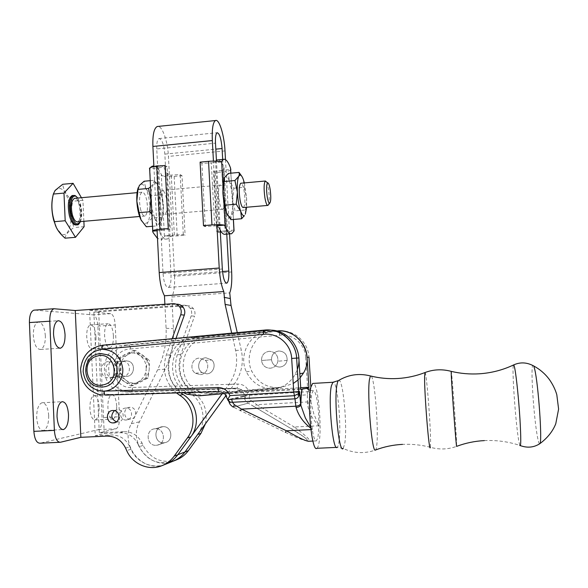 <?xml version="1.0" encoding="UTF-8"?>
<svg xmlns="http://www.w3.org/2000/svg" width="588" height="588" viewBox="0 0 588 588"><rect width="100%" height="100%" fill="white"/><g stroke="black" fill="none" stroke-linecap="round" stroke-linejoin="round"><path stroke-width="0.44" stroke-dasharray="2.94 2.21" d="M266.673 182.096L268.473 188.88C269.48 196.179 269.48 201.471 268.466 204.742M243.381 207.527C245.1 205.388 245.358 199.898 244.138 191.056C243.27 186.322 242.263 183.706 241.095 183.213M140.378 208.593C141.664 213.767 143.2 216.244 144.993 216.031C147.544 213.856 148.088 208.439 146.625 199.766C145.361 194.547 143.81 192.026 141.98 192.21C139.415 194.371 138.886 199.832 140.378 208.593M77.719 221.845C80.828 219.647 81.563 214.275 79.924 205.726C78.682 201.177 77.057 198.693 75.066 198.288M53.008 195.628L54.927 191.026C60.277 185.338 65.077 189.285 69.325 202.867C74.007 219.589 68.847 239.573 60.976 233.532L56.426 227.652M65.055 238.184C65.511 234.774 68.473 231.224 73.934 227.534C71.008 218.993 70.626 210.225 72.772 201.228C66.944 195.958 63.585 190.314 62.703 184.294M76.234 224.932C80.137 222.183 81.07 215.48 79.02 204.815C77.462 199.119 75.426 196.01 72.919 195.503M223.888 192.864C225.16 201.669 224.851 207.145 222.948 209.291C221.595 209.475 220.39 206.932 219.317 201.655C218.03 192.746 218.332 187.234 220.235 185.102C221.625 184.963 222.837 187.543 223.888 192.864M160.487 206.822C161.715 212.025 163.17 214.524 164.846 214.311C167.242 212.15 167.727 206.711 166.308 198.009C165.096 192.761 163.633 190.225 161.913 190.402C159.517 192.555 159.039 198.031 160.487 206.822M230.797 173.188L232.716 199.692L233.811 188.219L229.394 181.053L231.768 190.828L232.716 207.961L231.282 215.37L229.783 216.869L227.828 215.502M230.944 219.655L231.282 215.37L235.068 210.871L232.716 199.692L233.355 219.456M222.933 184.926L223.903 202.706M224.182 178.215L225.307 176.576C226.623 175.827 227.982 177.319 229.394 181.053L228.394 173.416M245.35 214.172L245.527 209.975L235.068 210.871M233.811 188.219L244.255 187.278L246.622 198.465L245.527 209.975M241.639 176.055L243.417 179.766L244.255 187.278M244.358 182.912L246.622 198.465L246.629 207.248M234.017 230.077L226.387 230.709L227.541 232.025L225.432 234.2M220.992 162.001L212.893 162.773L215.576 161.274L219.206 228.1L216.303 225.821L216.935 225.77M218.28 159.87C220.191 160.311 222.08 162.854 223.969 167.514L223.072 170.204L230.665 169.498M212.893 162.773L201.89 163.376L205.256 226.446L216.303 225.821M223.072 170.204L221.808 170.432L225.116 230.886L226.387 230.709M225.116 230.886L216.803 231.768L218.398 232.503L226.402 231.848C231.033 231.429 233.627 230.878 234.2 230.202M230.694 169.961C229.717 170.821 227.189 171.461 223.117 171.88L215.149 172.622L213.54 171.498L216.803 231.768M221.808 170.432L213.54 171.498M201.89 163.376L200.104 162.134M218.398 232.503L215.149 172.622M157.106 230.768L160.553 230.481L159.877 233.024C162.501 237.692 165.037 239.669 167.492 238.949L172.806 235.126L165.162 235.759C168.05 236.222 172.071 236.266 177.216 235.891L185.102 235.244L183.302 234.531L172.806 235.126M153.784 166.022C156.364 166.455 158.87 169.248 161.288 174.408L162.428 197.046L159.554 187.432L163.464 205.785L162.428 197.046L164.434 236.729L161.377 239.448L157.496 238.471M164.434 236.729L165.162 235.759M161.288 174.408L162.134 175.9L169.748 175.187L166.845 172.879C164.059 167.264 161.266 164.831 158.473 165.573L156.452 167.029L157.422 168.043L149.506 168.793L150.109 167.734M150.535 186.911L153.248 184.154L154.446 180.273L159.554 187.432C158.37 184.904 157.136 183.419 155.871 182.986L153.248 184.154L151.079 191.445L151.954 209.012L154.975 218.751C157.011 222.683 158.922 223.785 160.708 222.058L163.28 213.973L163.464 205.785L162.347 217.126L161.259 221.331L156.724 225.924L154.975 218.751L151.888 214.142M169.748 175.187L180.2 174.614L182.015 175.709L185.102 235.244M157.422 168.043L158.672 167.8L161.818 230.298L160.553 230.481M177.216 235.891L174.166 176.437C169.043 176.841 165.03 176.665 162.134 175.9M174.166 176.437L182.015 175.709M183.302 234.531L180.2 174.614M161.818 230.298L170.263 229.371L168.264 228.585M158.672 167.8L167.073 166.691L170.263 229.371M165.059 165.471L167.073 166.691M149.911 167.97L150.881 193.761M151.506 206.395L153.123 232.62M162.347 217.126L152.196 217.994L149.969 206.969L151.087 195.672L161.222 194.76M151.087 195.672L145.949 188.674L144.119 181.236M150.227 180.67L154.446 180.273M152.49 226.277L156.724 225.924M152.196 217.994L147.617 222.492L146.361 226.799M141.583 220.882L144.494 223.874L147.617 222.492C149.47 219.39 150.256 214.216 149.969 206.969C149.528 199.67 148.191 193.57 145.949 188.674C143.737 184.301 141.612 183.133 139.584 185.169L138.202 187.726M83.878 221.309L82.937 200.31L81.431 197.708M84.121 226.667L73.934 227.534M82.937 200.31L72.772 201.228M269.253 351.301C264.159 352.153 261.572 355.226 261.491 360.495C262.388 365.449 265.298 368.022 270.223 368.22C274.361 367.706 276.926 365.368 277.918 361.23C278.117 355.101 275.228 351.793 269.253 351.301C275.228 351.793 278.117 355.101 277.918 361.23C276.926 365.368 274.361 367.706 270.223 368.22C265.298 368.022 262.388 365.449 261.491 360.495C261.572 355.226 264.159 352.153 269.253 351.301M279.807 367.059C275.111 366.875 272.34 364.428 271.487 359.724C271.56 354.711 274.023 351.8 278.874 350.985C284.555 351.448 287.304 354.593 287.12 360.415C286.18 364.354 283.739 366.567 279.807 367.059C275.111 366.875 272.34 364.428 271.487 359.724C271.56 354.711 274.023 351.8 278.874 350.985C284.555 351.448 287.304 354.593 287.12 360.415C286.18 364.354 283.739 366.567 279.807 367.059M207.123 337.865L203.948 337.777L274.449 330.831L276.786 331.007L207.123 337.865C179.546 339.217 173.945 383.163 200.332 391.74L211.886 393.335L281.902 387.147L293.228 383.523M298.028 379.973L300.093 377.849M224.741 393.57L272.413 389.359C282.321 388.205 289.877 383.273 295.088 374.549L297.366 369.374M270.789 330.155L193.937 337.497C166.83 338.842 158.863 380.95 183.544 392.696M200.236 374.585C206.961 374.527 210.394 364.905 205.322 360.348L199.376 358.092C191.982 358.166 189.071 369.36 195.436 373.248L200.236 374.585C206.961 374.527 210.394 364.905 205.322 360.348L199.376 358.092C191.982 358.166 189.071 369.36 195.436 373.248L200.236 374.585M206.77 373.85C213.334 373.784 216.678 364.406 211.731 359.959L205.925 357.761C198.707 357.842 195.863 368.75 202.081 372.542L206.77 373.85C213.334 373.784 216.678 364.406 211.731 359.959L205.925 357.761C198.707 357.842 195.863 368.75 202.081 372.542L206.77 373.85M267.077 330.28L269.598 330.471L197.362 337.593C168.785 338.997 162.95 384.618 190.291 393.534L202.265 395.195L272.413 389.359M269.598 330.471C250.65 331.728 237.897 354.439 246.335 371.785C252.34 383.538 261.851 389.212 274.875 388.786M203.948 337.777C176.047 339.144 170.373 383.633 197.068 392.328L208.755 393.945L279.616 387.676C266.908 388.095 257.625 382.567 251.76 371.109C243.52 354.204 255.964 332.058 274.449 330.831M113.425 335.851C112.734 327.979 110.926 323.922 108.001 323.687C105.627 324.841 104.48 328.817 104.576 335.623C105.289 343.554 107.089 347.618 109.993 347.802C112.396 346.604 113.543 342.62 113.425 335.851M95.969 336.983C95.271 329.133 93.396 325.098 90.339 324.877C87.84 326.031 86.634 330 86.708 336.784C87.421 344.686 89.295 348.735 92.331 348.912C94.852 347.706 96.064 343.73 95.969 336.983M116.696 406.073C116.079 398.62 114.388 394.82 111.632 394.658C109.059 395.952 107.817 400.274 107.891 407.631C108.523 415.135 110.213 418.95 112.947 419.068C115.542 417.723 116.791 413.386 116.696 406.073M99.144 406.984C98.527 399.561 96.77 395.768 93.882 395.621C91.191 396.915 89.868 401.229 89.92 408.564C90.559 416.039 92.316 419.839 95.175 419.95C97.895 418.597 99.218 414.275 99.144 406.984M130.404 419.126L130.08 419.134C123.061 419.347 122.826 407.381 129.838 407.315L130.602 407.33C137.349 407.631 137.158 419.097 130.404 419.126M125.751 408.079C118.658 408.145 118.894 420.266 125.986 420.045L126.31 420.038C133.153 420.016 133.344 408.403 126.523 408.094L125.751 408.079M48.694 415.598C47.973 407.109 45.724 402.831 41.961 402.758C38.463 404.324 36.706 409.292 36.684 417.649C37.441 426.204 39.683 430.497 43.409 430.519C46.952 428.88 48.716 423.911 48.694 415.598M45.357 335.88C44.526 326.84 42.101 322.246 38.08 322.084C34.876 323.474 33.288 327.986 33.318 335.623C34.178 344.737 36.603 349.346 40.579 349.448C43.821 348 45.408 343.48 45.357 335.88M108.626 361.554C100.107 361.642 98.571 375.717 106.869 377.716L109.383 378.003C117.512 377.959 119.562 364.736 111.852 362.083L108.626 361.554L111.852 362.083C119.562 364.736 117.512 377.959 109.383 378.003L106.869 377.716C98.571 375.717 100.107 361.642 108.626 361.554M113.822 377.584L111.338 377.305C103.143 375.335 104.649 361.429 113.072 361.341L116.262 361.863C123.877 364.486 121.856 377.54 113.822 377.584M114.403 410.637L118.048 409.689C125.031 410.012 124.832 421.912 117.828 421.934L116.483 421.839M122.377 376.783L119.952 376.511C111.941 374.585 113.411 361.025 121.635 360.944L124.752 361.451C132.197 364.009 130.227 376.739 122.377 376.783M126.501 376.401L124.105 376.129C116.181 374.233 117.629 360.834 125.758 360.745L128.846 361.252C136.203 363.781 134.262 376.357 126.501 376.401L124.105 376.129C116.181 374.233 117.629 360.834 125.758 360.745L128.846 361.252C136.203 363.781 134.262 376.357 126.501 376.401M156.143 445.285L157.216 445.16C166.58 443.8 164.758 427.91 155.35 428.77L155.328 428.77C145.221 428.85 146.059 446.123 156.143 445.285L157.216 445.16C166.58 443.8 164.758 427.91 155.35 428.77C145.221 428.85 146.059 446.123 156.143 445.285M163.743 442.793L164.794 442.668C173.945 441.345 172.152 425.852 162.964 426.69L162.942 426.69C153.071 426.77 153.894 443.617 163.743 442.793L164.794 442.668C173.945 441.345 172.152 425.852 162.964 426.69C153.071 426.77 153.894 443.617 163.743 442.793M172.152 338.717L166.286 355.079C161.847 369.94 165.228 382.553 176.451 392.916M172.843 303.68L176.51 304.202L89.589 310.273L95.241 435.708L111.316 434.958C119.68 434.98 125.854 438.92 129.838 446.77L125.567 448.078M180.692 392.784C169.153 382.567 165.603 369.962 170.05 354.954L175.996 338.365M129.838 446.77L130.955 449.254C136.666 462.58 152.659 469.547 165.662 464.197L166.169 463.991M89.589 310.273L98.659 311.118L104.252 433.481L95.241 435.708M54.699 308.685L34.626 310.104L93.22 314.874C95.793 315.749 97.343 319.497 97.887 326.119L102.055 417.612C102.121 424.36 100.916 428.365 98.416 429.637L40.094 443.205M97.887 326.119L115.219 324.958C114.682 318.314 113.183 314.551 110.728 313.669L93.845 312.162L186.984 305.694L183.574 305.209L98.659 311.118M104.252 433.481L119.959 432.746L124.119 431.68L99.321 432.849L116.079 428.792C118.46 427.52 119.599 423.507 119.511 416.745L102.055 417.612M176.613 459.794C161.928 464.005 150.756 459.221 143.097 445.439L142.009 443.043L138.055 444.256C134.16 436.597 128.125 432.761 119.959 432.746M138.055 444.256L139.15 446.682C146.897 460.632 158.194 465.483 173.056 461.227C151.175 470.922 127.794 443.117 139.481 421.794L165.154 369.176C171.299 356.394 174.055 342.9 173.409 328.685L171.806 297.006L229.746 292.883M183.574 305.209C186.249 305.099 188.432 306.113 190.115 308.244C191.739 310.574 192.1 313.11 191.21 315.859L177.289 354.704C172.754 370.683 177.025 383.552 190.108 393.306C203.507 401.369 207.321 421.875 197.678 434.481M115.219 324.958L119.511 416.745M99.321 432.849L93.845 312.162M186.984 305.694C189.623 305.584 191.776 306.591 193.445 308.693C195.047 310.993 195.407 313.5 194.525 316.212L191.21 315.859M205.425 423.816C207.983 410.718 203.992 400.347 193.459 392.71C180.523 383.075 176.297 370.366 180.773 354.586L194.525 316.212M124.119 431.68C132.197 431.695 138.158 435.48 142.009 443.043M225.483 159.635L229.563 233.862M216.876 224.675L213.437 161.105M216.428 160.37L220.221 230.151M226.77 234.09L222.683 159.451M153.902 166.639L157.047 229.592M231.657 271.957L174.54 276.242L168.433 156.408C167.823 142.083 162.67 126.641 158.172 126.413M174.54 276.242C174.93 285.606 174.019 292.53 171.806 297.006M164.883 304.231L166.088 328.273C166.742 342.848 163.92 356.688 157.621 369.793L131.308 423.742C119.335 445.601 143.259 474.126 165.662 464.197M156.768 148.933C156.584 142.943 157.334 139.481 159.017 138.555C161.979 139.158 163.92 144.347 164.846 154.115L171.005 275.397C171.196 282.24 170.299 286.253 168.315 287.429C165.603 287.142 163.839 282.497 163.03 273.494L156.768 148.933L215.495 143.156M162.964 426.69L155.328 428.77L162.964 426.69M237.273 332.639L241.315 350.257C243.844 362.451 241.58 373.63 234.531 383.788L226.204 395.232M222.117 393.798L228.673 384.787C235.898 374.365 238.221 362.906 235.634 350.397L231.694 333.161M316.851 448.299C317.638 447.872 318.299 446.336 318.843 443.69C322.253 428.858 318.248 384.14 313.389 383.398M318.953 425.763L318.645 413.93C317.461 398.892 315.653 391.152 313.22 390.719L311.838 393.592C310.699 398.921 310.427 406.918 311.023 417.59L312.265 429.527C313.573 437.538 314.962 441.331 316.447 440.897L317.968 437.421L318.953 425.763C312.287 419.362 308.443 411.835 307.421 403.199C309.773 402.964 310.868 402.324 310.699 401.281L313.86 414.07L318.953 425.763L294.243 426.998C305.304 435.105 310.368 439.831 309.435 441.184L307.377 440.735L309.435 441.184M298.851 357.938C298.175 341.995 283.357 328.817 267.944 330.206L263.799 330.155M300.711 387.705L298.52 387.83M298.491 387.83L240.095 391.16L228.504 393.57L300.821 389.469M110.184 394.489L105.634 395.129L110.184 394.489L104.826 394.136C92.36 390.564 85.988 381.987 85.701 368.404C87.627 354.976 94.977 347.221 107.744 345.149L103.26 345.149L107.832 345.141L266.46 330.346M110.272 394.482L222.345 390.976L227.652 392.777L228.504 393.57M229.783 399.355L227.674 399.48M243.189 396.224L245.461 395.511L248.864 391.468C246.651 386.632 242.969 384.155 237.795 384.045L132.425 387.47C108.949 389.653 107.016 349.625 130.463 348.971C130.257 346.648 129.75 345.369 128.934 345.134L124.906 345.141L128.934 345.134C103.745 345.663 101.217 387.69 126.236 391.189L131.381 391.512L127.368 392.078L122.164 391.755C96.858 388.205 99.431 345.671 124.906 345.141M240.095 391.16L239.287 390.41L234.23 388.697L127.368 392.078M310.721 428.123L312.265 429.527L310.589 426.969M308.538 389.69L310.699 401.281L310.383 389.793M130.463 348.971L279.756 335.211C292.471 333.418 305.135 344.149 305.679 357.335L308.957 357.136C308.318 342.179 294.382 329.809 279.888 331.11L277.617 330.941M243.197 396.334L244.094 396.128L245.38 398.032L249.246 398.091L250.878 400.369L256.736 404.691L254.097 406.565L248.055 403.074C245.674 401.582 244.358 399.392 244.116 396.488L228.725 400.134L228.769 399.715L228.798 400.105C229.099 403.206 230.577 405.536 233.223 407.094L285.114 432.224M307.421 403.199L307.37 394.849C309.141 394.629 310.126 393.747 310.332 392.218L310.288 388.264L310.515 390.116L307.509 391.733L245.461 395.511L247.085 398.311M276.198 331.073L124.987 345.134M250.878 400.369L248.202 403.155L233.223 407.094M285.29 432.305C298.167 438.442 305.51 441.235 307.303 440.699C308.016 439.589 302.805 435.679 291.685 428.99L294.243 426.998L256.736 404.691L307.45 401.935C309.803 401.7 310.898 401.06 310.729 400.016M228.592 399.634L229.033 401.773M254.097 406.565L291.685 428.99L248.202 403.155L233.385 407.183M228.725 400.744L228.659 399.847L227.747 399.84C227.578 397.216 226.52 395.077 224.55 393.409L219.177 391.579L222.345 390.976M244.086 396.011L244.204 396.474L244.24 395.981M120.386 358.085L118.034 358.18L116.865 367.052L116.667 375.864L130.58 385.912L145.942 378.209L146.169 369.345C145.53 375.159 142.737 379.414 137.79 382.119C132.682 384.449 127.794 384.06 123.135 380.928C118.695 377.474 116.6 372.851 116.865 367.052C117.504 361.282 120.275 357.041 125.185 354.329C130.264 351.969 135.144 352.344 139.834 355.439C144.303 358.871 146.419 363.509 146.169 369.345L147.294 360.422L149.455 360.312L135.556 350.404L128.434 354.233C123.568 356.923 120.819 361.12 120.187 366.839C119.93 372.579 122.003 377.165 126.398 380.583L132.851 385.632L140.929 381.759C145.831 379.076 148.595 374.865 149.227 369.11C149.47 363.333 147.375 358.739 142.943 355.336C138.298 352.271 133.461 351.903 128.434 354.233L120.386 358.085L120.187 366.839L119.026 375.651L126.398 380.583C131.021 383.677 135.865 384.074 140.929 381.759L148.117 377.981L149.227 369.11L149.455 360.312M116.667 375.864L119.026 375.651M130.58 385.912L132.851 385.632M118.034 358.18L133.307 350.441L135.556 350.404M147.294 360.422L133.307 350.441M145.942 378.209L148.117 377.981M310.677 388.154L248.864 391.468M310.868 387.279L310.332 392.218M249.518 394.996L249.246 398.091L307.37 394.849L307.664 389.16M234.23 388.697L237.015 388.161L242.013 389.851L244.976 395.805L245.38 398.032M74.786 195.584C76.999 196.657 78.785 199.707 80.122 204.712C82.166 215.384 81.24 222.088 77.344 224.836L76.58 224.903M80.277 221.617C82.011 217.229 82.122 211.665 80.607 204.94L77.638 198.053M223.969 167.514L227.505 232.084M214.694 225.88L211.29 162.803M223.117 171.88L226.402 231.848M170.094 236.81L166.845 172.879M156.555 166.889L159.877 233.024M174.342 235.075L171.277 175.158M281.902 387.147L279.616 387.676M202.265 395.195L198.891 395.849M197.362 337.593L193.937 337.497M211.886 393.335L208.755 393.945M110.728 313.669L93.22 314.874M170.05 354.954L166.286 355.079M130.955 449.254L126.699 450.599M106.832 436.112L111.316 434.958M60.402 442.272L40.124 443.198M98.416 429.637L116.079 428.792M143.097 445.439L139.15 446.682M190.108 393.306L193.459 392.71M180.773 354.586L177.289 354.704M166.088 328.273L173.409 328.685M165.154 369.176L157.621 369.793M131.308 423.742L139.481 421.794M228.673 384.787L234.531 383.788M235.634 350.397L241.315 350.257M225.006 150.925L168.433 156.408M163.03 273.494L222.33 269.003M222.521 271.516L171.005 275.397M164.846 154.115L215.818 149.146M484.35 440.596C496.463 440.037 508.275 441.632 519.777 445.381L518.645 440.184C515.411 421.53 511.582 365.148 513.574 364.95M539.622 443.837C539.1 443.749 538.468 441.882 537.733 438.244C534.073 421.015 530.494 369.257 532.721 365.413M424.984 372.557C426.366 370.594 430.659 424.396 430.57 442.161L430.328 447.27C439.251 449.798 448.027 449.489 456.655 446.358L456.523 440.963C455.737 424.433 452.025 374.946 451.312 371.381M338.431 380.598L338.725 380.421C343.01 377.937 347.64 427.395 344.722 443.72L343.208 448.438C353.792 453.392 364.538 453.921 375.438 450.026C376.041 449.724 376.504 447.931 376.827 444.653C378.643 428.409 374.821 380.274 371.366 376.173M343.208 448.438L337.152 447.358C337.828 446.931 338.387 445.395 338.835 442.749C341.679 427.829 337.696 382.722 333.455 382.222M263.894 330.147L266.555 330.338M105.634 395.129L100.21 394.769C87.597 391.152 81.151 382.465 80.865 368.705C82.82 355.101 90.258 347.251 103.179 345.149L103.267 345.141M243.182 396.062L229.776 399.193M312.265 429.527L310.898 429.593M276.294 331.059L278.572 331.235C279.057 331.507 279.447 332.83 279.756 335.211M228.761 399.597L229.79 399.48M279.572 335.226C279.322 332.845 278.962 331.514 278.484 331.242L129.022 345.127C129.845 345.362 130.382 346.641 130.632 348.963M127.28 392.086L131.344 391.505C132.109 391.094 132.469 389.748 132.425 387.47L132.396 387.47M307.303 440.699L306.76 439.31L303.871 436.877L291.685 428.99M122.164 391.755L126.236 391.189L131.381 391.512L237.052 388.154C237.574 387.749 237.824 386.382 237.795 384.045M305.679 357.335L307.62 388.131M239.287 390.41L242.013 389.851L237.052 388.154L131.425 391.505C132.197 391.101 132.587 389.748 132.594 387.463M144.993 216.031L139.613 216.494M60.976 233.532L61.946 235.259M80.431 221.61C82.07 217.009 82.144 211.43 80.644 204.881L77.77 198.046M222.948 209.291L164.846 214.311M229.783 216.869L230.702 218.199M225.307 176.576L225.491 176.135M230.533 233.781L231.687 233.686M224.006 167.624L227.541 232.025M233.429 219.449L230.871 173.181M220.235 185.102L161.913 190.402M167.492 238.949L161.377 239.448M156.452 167.029L159.745 232.745M158.473 165.573L153.872 166.014M152.762 231.753L152.711 230.672M155.871 182.986L154.46 180.847M144.494 223.874L146.331 226.77M54.927 191.026L55.088 190.446M141.98 192.21L137.1 192.658M271.487 359.724L261.491 360.495L271.487 359.724M295.088 374.549L299.836 373.711M205.322 360.348L211.731 359.959L205.322 360.348M186.771 394.166L190.291 393.534M195.436 373.248L202.081 372.542L195.436 373.248M197.068 392.328L200.332 391.74M246.335 371.785L251.76 371.109M287.12 360.415L277.918 361.23L287.12 360.415M90.339 324.877L108.001 323.687M93.882 395.621L111.632 394.658M125.986 420.045L130.08 419.134M41.961 402.758L62.027 401.692M38.08 322.084L58.043 320.717M111.338 377.305L119.952 376.511M115.593 422.368L117.497 421.941M157.216 445.16L164.794 442.668L157.216 445.16M161.825 465.733L162.332 465.534M190.115 308.244L193.445 308.693M173.056 461.227L173.541 461.029M59.55 442.316L60.373 442.272M116.262 361.863L124.752 361.451M113.646 410.512L118.048 409.689M40.579 349.448L59.66 348.243M43.409 430.519L62.629 429.593M126.523 408.094L130.602 407.33M95.175 419.95L112.947 419.068M92.331 348.912L109.993 347.802M168.315 287.429L226.358 283.188M159.017 138.555L217.156 132.726M519.777 445.381L520.424 445.645M430.328 447.27C421.148 444.895 411.872 443.933 402.501 444.381M337.152 447.358L336.534 447.387M310.295 390.403L313.22 390.719M100.21 394.769L104.826 394.136M97.733 386.742C81.394 383.611 82.511 355.63 99.093 353.689M224.55 393.409L227.652 392.777M312.882 441.066L316.447 440.897"/><path stroke-width="0.88" d="M267.202 196.73C267.974 201.133 268.804 203.294 269.701 203.213C270.965 201.493 271.112 196.892 270.149 189.417C269.377 184.904 268.525 182.721 267.599 182.868C266.364 184.676 266.239 189.299 267.202 196.73M268.466 204.742L267.915 205.41C266.827 205.528 265.82 202.941 264.887 197.656C263.718 188.719 263.88 183.169 265.379 181.016L266.673 182.096M241.095 183.213L240.749 183.243C239.022 185.36 238.772 190.894 240.014 199.839C241.021 205.139 242.146 207.696 243.381 207.527L267.621 205.433M75.066 198.288L74.456 198.347C71.339 200.53 70.611 205.94 72.28 214.576C73.75 219.669 75.558 222.095 77.719 221.845L139.613 216.494M56.426 227.652L53.706 220.279C51.45 211.202 51.222 202.985 53.008 195.628M81.431 197.708L73.096 183.324L62.703 184.294L55.088 190.446L53.339 194.062C51.082 203.463 51.479 212.665 54.522 221.669C55.25 226.373 57.72 230.9 61.946 235.259L65.055 238.184L75.484 237.317L84.121 226.667L83.878 221.309M72.919 195.503L72.148 195.569C68.237 198.303 67.326 205.072 69.421 215.869C71.266 222.235 73.537 225.255 76.234 224.932L76.58 224.903M227.828 215.502L226.395 212.628L230.944 219.655L241.631 218.758L240.742 211.393L236.236 204.19L237.383 192.195L234.928 180.538L238.787 176.275L239.331 174.217L239.044 172.424L228.394 173.416L224.476 177.591L222.903 193.489L226.395 212.628L223.903 202.706L222.903 193.489L222.933 184.926L224.182 178.215M236.236 204.19L225.344 205.146M234.928 180.538L224.05 181.53M241.631 218.758L244.329 215.539C243.197 216.105 242.006 214.723 240.742 211.393C239 206.395 237.883 200.001 237.383 192.195C237.023 184.492 237.486 179.186 238.787 176.275L239.941 175.077C241.073 174.871 242.234 176.437 243.417 179.766L244.358 182.912M239.044 172.424L241.639 176.055M246.629 207.248L245.35 214.172M230.533 233.781L225.432 234.2C223.462 234.884 221.389 232.855 219.206 228.1M223.903 202.706L225.211 226.623C227.475 232.047 229.636 234.406 231.687 233.686L233.987 231.003L234.017 230.077M225.211 226.623L224.44 225.145C221.676 224.594 217.516 224.52 211.952 224.925L203.485 225.63L205.256 226.446M216.935 225.77L224.44 225.145M215.664 161.156L217.104 159.98L218.28 159.87M230.665 169.498L230.503 167.925C228.115 161.524 225.755 158.672 223.433 159.377L220.992 162.001C218.221 161.119 214.069 160.892 208.534 161.333L200.104 162.134L203.485 225.63M230.856 169.476L230.694 169.961M157.496 238.471L153.123 232.62L152.601 231.143L157.106 230.768M150.109 167.734L152.292 166.161L153.784 166.022M149.506 168.793C149.161 167.69 151.579 166.845 156.768 166.264L165.059 165.471L168.264 228.585L159.929 229.283C154.71 229.776 152.27 230.4 152.601 231.143M150.881 193.761L151.506 206.395M151.888 214.142L149.697 211.731L150.859 199.92L148.543 188.432L150.535 186.911M148.543 188.432L138.004 189.395L139.378 185.426L144.119 181.236L150.227 180.67M149.697 211.731L139.136 212.65L141.061 219.941L146.331 226.77L152.49 226.277M138.004 189.395L136.835 201.169L139.136 212.65M138.202 187.726C137.048 191.049 136.592 195.532 136.835 201.169C137.298 208.836 138.709 215.09 141.061 219.941L141.583 220.882M73.096 183.324L63.982 193.077L65.187 220.743L75.484 237.317M65.187 220.743L54.522 221.669M63.982 193.077L53.339 194.062M293.228 383.523L298.028 379.973M300.093 377.849L303.467 373.064C314.933 354.388 298.013 327.979 276.816 331.007M297.366 369.374C303.974 351.33 289.472 330.14 270.789 330.155M183.544 392.696L186.771 394.166L198.891 395.849L224.741 393.57M68.509 414.591C67.782 406.073 65.628 401.773 62.027 401.692C58.682 403.25 57.021 408.226 57.029 416.62C57.778 425.205 59.939 429.519 63.504 429.556C66.885 427.917 68.553 422.934 68.509 414.591M65.047 334.587C64.224 325.517 61.887 320.894 58.043 320.717C54.985 322.099 53.479 326.627 53.53 334.293C54.39 343.443 56.72 348.074 60.52 348.192C63.614 346.744 65.121 342.216 65.047 334.587M116.483 421.839C111.095 419.06 110.397 415.334 114.403 410.637M112.852 410.498C105.502 410.564 105.737 423.147 113.087 422.926L113.425 422.919C120.511 422.897 120.716 410.843 113.646 410.512L112.852 410.498M176.451 392.916L179.553 395.18C193.445 403.559 197.384 424.867 187.374 437.964L174.173 456.141C170.917 460.558 166.801 463.756 161.825 465.733C148.661 471.15 132.476 464.094 126.699 450.599L125.567 448.078C121.54 440.125 115.292 436.134 106.832 436.112L80.85 437.318L75.264 310.515L172.843 303.68C175.614 303.562 177.87 304.613 179.619 306.833C181.295 309.251 181.67 311.883 180.744 314.734L172.152 338.717M175.996 338.365L184.323 315.117C185.235 312.301 184.86 309.7 183.206 307.318C181.479 305.128 179.252 304.092 176.51 304.202M162.332 465.534L165.662 464.197C170.579 462.241 174.643 459.081 177.855 454.715L190.894 436.774C200.787 423.845 196.884 402.809 183.162 394.533L180.692 392.784M75.264 310.515L53.934 308.744C51.105 310.016 49.715 314.161 49.767 321.188L29.422 322.577C29.393 315.58 30.863 311.442 33.825 310.163L34.626 310.104M59.55 442.316L40.094 443.205C36.632 443.19 34.56 439.243 33.869 431.364L54.383 430.379C55.066 438.288 57.065 442.257 60.373 442.272L80.85 437.318M54.383 430.379L49.767 321.188M200.942 433.378L197.678 434.481L184.955 451.981C181.817 456.237 177.848 459.316 173.056 461.227C177.848 459.316 181.817 456.237 184.955 451.981L188.373 450.665L200.942 433.378L205.425 423.816M173.541 461.029L176.613 459.794C181.354 457.912 185.271 454.862 188.373 450.665M33.869 431.364L29.422 322.577M229.563 233.862L231.657 271.957C232.106 281.417 231.466 288.392 229.746 292.883L231.033 305.437L237.273 332.639M213.437 161.105L212.327 140.569C211.878 128.904 212.944 122.231 215.531 120.533C219.228 118.636 224.278 135.291 225.006 150.925L225.483 159.635M157.047 229.592L159.194 272.575L219.221 268.025L216.876 224.675M219.221 268.025C219.875 278.117 221.397 285.959 223.808 291.552L164.456 295.801L164.883 304.231M231.694 333.161L225.116 304.422L223.808 291.552M220.221 230.151L222.33 269.003C223.109 278.109 224.601 282.828 226.799 283.159C228.387 281.997 229.048 277.962 228.791 271.046L226.77 234.09M222.683 159.451L222.08 148.536C221.198 138.665 219.559 133.395 217.156 132.726C215.811 133.623 215.252 137.1 215.495 143.156L216.428 160.37M159.194 272.575C159.826 282.563 161.575 290.31 164.456 295.801M158.172 126.413L157.216 126.508C153.982 128.257 152.542 134.902 152.895 146.449L153.902 166.639M226.204 395.232L184.955 451.981L177.855 454.715L222.117 393.798M165.662 464.197C170.579 462.241 174.643 459.081 177.855 454.715L174.173 456.141M313.389 383.398L312.684 383.435L310.92 387.044C306.826 401.163 311.897 452.973 316.851 448.299L336.534 447.387M310.589 426.969L305.385 418.009L300.777 405.059C300.145 406.404 298.572 407.205 296.058 407.462C298.447 415.525 303.334 422.412 310.721 428.123M263.343 334.366C263.181 331.97 263.328 330.574 263.777 330.169L263.872 330.155C279.895 327.876 295.918 341.422 296.631 358.114L298.748 391.542L293.757 391.998L291.67 358.437C291.097 344.076 277.345 332.396 263.542 334.344L102.025 349.309C101.93 346.971 102.29 345.597 103.113 345.163L265.372 330.008C280.976 328.604 295.984 341.959 296.661 358.114L298.851 357.938L300.821 389.469L306.591 388.315L308.928 387.235L300.711 387.705M227.696 399.84L231.687 399.186L294.39 395.695L298.27 393.82L299.476 391.336L300.799 404.956C300.865 398.466 301.247 393.203 301.945 389.16M97.468 354.042C81.732 357.533 81.908 383.751 97.733 386.742L102.114 387.139L105.23 386.632C119.555 383.538 121.466 360.363 107.883 354.902L100.577 353.52L97.468 354.042M97.16 356.1C79.645 360.172 86.686 390.042 103.966 384.677C121.628 380.627 114.403 350.58 97.16 356.1M298.822 395.79L298.3 393.798L298.748 391.542L299.476 391.336L298.822 395.79C298.248 397.554 296.969 398.568 294.978 398.84L295.86 406.198C298.366 405.94 299.939 405.132 300.578 403.794L300.6 403.691M240.338 410.637L241.499 409.123L234.369 404.698L232.4 402.288L229.166 402.001L228.725 400.744M312.882 441.066L309.339 441.235C307.061 441.691 299.432 438.214 286.444 430.798L285.29 432.305M277.617 330.941C292.287 329.618 306.385 342.142 307.039 357.291L308.928 387.235M310.383 389.793L310.677 388.154M233.385 407.183L234.369 404.698M298.719 391.557L296.631 358.114L291.67 358.437M299.468 391.659L298.27 393.82L298.719 391.498M230.364 402.457L227.607 399.671L229.952 395.592L293.757 391.998L294.978 398.84L232.4 402.288L231.687 399.186M227.732 399.84L229.166 402.001M80.431 221.61C79.042 224.109 78.013 225.189 77.344 224.836C74.654 225.153 72.39 222.132 70.545 215.774C68.458 204.969 69.362 198.2 73.265 195.466L74.786 195.584M77.638 198.053C72.824 190.982 68.252 203.588 71.56 215.406C74.397 224.028 77.3 226.101 80.277 221.617M233.987 231.003L233.355 219.456M221.632 161.149L222.933 184.926M211.952 224.925L208.534 161.333M230.797 173.188L230.503 167.925M156.768 166.264L159.929 229.283M184.323 315.117L180.744 314.734M179.553 395.18L183.162 394.533M190.894 436.774L187.374 437.964M230.055 298.513L224.116 297.33M225.116 304.422L231.033 305.437M212.327 140.569L152.895 146.449M228.791 271.046L222.521 271.516M215.818 149.146L222.08 148.536M451.312 371.381L451.172 371.351C460.411 373.564 469.805 374.38 479.352 373.799C491.392 372.998 502.799 370.043 513.574 364.95C513.905 364.7 514.353 366.118 514.919 369.198C516.485 377.658 518.734 399.583 519.917 418.391C521.086 438.53 521.034 447.527 519.777 445.381M532.721 365.413L533.786 366.015L534.676 369.183C538.402 384.155 542.459 442.463 539.88 443.661L539.622 443.837M430.328 447.27C429.255 454.796 424.227 393.049 424.61 376.636L424.984 372.557C433.452 369.352 442.183 368.955 451.172 371.351L451.275 375.1C451.907 390.447 456.339 449.063 456.655 446.358C465.534 443.029 474.766 441.11 484.35 440.596M371.366 376.173L370.403 375.938L369.396 379.826C366.971 395.371 372.042 453.907 375.438 450.026C384.118 446.74 393.144 444.859 402.501 444.381M424.984 372.557C416.26 375.93 407.234 377.908 397.907 378.496C388.595 379.04 379.422 378.194 370.403 375.938C359.106 373.086 348.552 374.585 338.725 380.421C338.085 380.62 337.534 381.899 337.078 384.243C333.616 399.303 338.982 454.825 343.208 448.438M333.455 382.222L332.881 382.274L331.382 385.875C327.95 400.009 332.881 452.018 337.152 447.358M307.906 387.521L308.538 389.69M103.26 345.149L103.025 345.171C102.194 345.597 101.797 346.979 101.842 349.323L101.944 349.316C113.962 349.889 120.915 356.453 122.804 369.014C123.429 380.245 114.52 390.638 103.892 391.145L217.964 387.499C223.572 387.617 227.563 390.314 229.952 395.592M105.634 395.129C104.686 395.004 104.105 393.681 103.892 391.145L103.863 391.152C91.868 390.461 84.966 383.883 83.143 371.418C83.79 358.812 90.023 351.448 101.842 349.323L102.025 349.309M263.542 334.344C263.321 331.955 263.431 330.559 263.872 330.155L263.894 330.147M219.089 391.586L105.722 395.121C104.782 395.004 104.238 393.673 104.076 391.138M296.058 407.462L295.86 406.198L241.499 409.123L286.444 430.798L310.898 429.593M310.868 387.279L308.957 357.136L307.039 357.291M307.664 389.16L307.62 388.131M219.177 391.579C218.523 391.446 218.111 390.087 217.964 387.499M269.701 203.213L267.937 205.403M244.329 215.539L243.976 216.34M239.941 175.077L239.338 174.217M217.104 159.98L223.433 159.377M234.053 230.841L233.429 219.449M230.871 173.181L230.592 168.183M153.872 166.014L152.292 166.161M152.711 230.672L149.639 168.778M77.77 198.046C74.308 194.238 74.669 195.863 73.265 195.466L72.148 195.569M137.1 192.658L74.456 198.347M265.401 181.001L240.749 183.243M267.599 182.868L265.379 181.016M299.836 373.711L303.467 373.064M113.087 422.926L115.593 422.368M179.619 306.833L183.206 307.318M33.825 310.163L53.934 308.744M59.66 348.243L60.52 348.192M62.629 429.593L63.504 429.556M166.169 463.991L173.056 461.227M157.216 126.508L215.531 120.533M226.358 283.188L226.799 283.159M520.424 445.645C527.451 448.152 533.933 447.497 539.88 443.661C547.457 437.986 552.757 431.349 555.77 423.764L558.6 409.086L556.799 394.702C555.3 389.513 552.808 384.427 549.324 379.436C545.113 373.806 539.931 369.33 533.786 366.015C527.039 362.274 520.299 361.914 513.574 364.95M338.431 380.598L332.881 382.274L312.684 383.435M299.468 391.681L300.872 405.492C300.924 398.546 301.357 393.085 302.173 389.102M306.598 388.315L310.295 390.403M100.21 394.769C87.472 391.174 80.938 382.501 80.615 368.764C82.533 355.167 90.001 347.31 103.025 345.171L263.777 330.169M99.093 353.689L100.71 353.506L107.883 354.902M229.033 401.773C229.305 403.669 230.709 405.441 233.223 407.094M227.674 399.48L224.55 393.409"/></g></svg>
